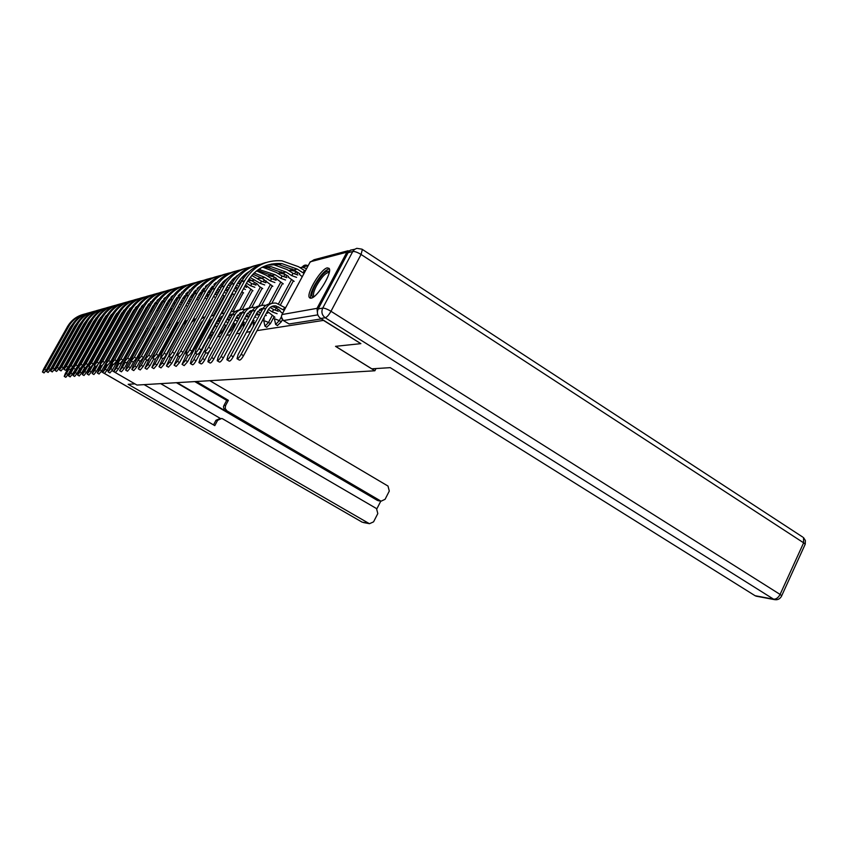 <?xml version="1.0" encoding="UTF-8"?>
<svg xmlns="http://www.w3.org/2000/svg" width="848" height="848" viewBox="0 0 848 848"><rect width="100%" height="100%" fill="white"/><g stroke="black" fill="none" stroke-linecap="round" stroke-linejoin="round"><path stroke-width="1.27" d="M277.466 325.473L281.26 321.827L279.321 320.629L275.642 324.455L274.402 318.689L279.321 320.629L281.441 316.675M266.738 327.18L270.417 323.597L268.519 322.431L264.947 326.173L263.717 320.523L268.519 322.431L272.197 315.573M237.292 332.087L240.408 328.505L239.518 327.964M227.889 333.338L231.154 330.01L229.935 329.268M219.081 334.737L222.261 331.462L220.787 330.572M210.59 336.084L213.685 332.872L211.968 331.833L210.813 333.656M90.503 328.547L84.111 339.974M327.275 267.873C320.798 268.837 305.64 294.351 309.552 297.733L311.131 298.167C317.332 297.701 332.84 271.922 329.056 268.35L327.275 267.873M306.976 265.922L302.619 267.046M302.036 267.194L300.075 267.703M293.09 269.494L291.415 269.918M290.853 270.067L288.755 270.607M281.971 272.346L280.667 272.685M280.116 272.823L277.89 273.395M271.307 275.091L270.332 275.335M269.791 275.473L267.459 276.077M261.057 277.72L260.389 277.89M259.88 278.017L257.442 278.642M250.33 280.476L247.796 281.123M240.843 282.903L238.521 283.508M230.667 285.522L229.585 285.797M184.313 297.425L183.126 297.722M177.19 299.249L176.034 299.545M360.686 343.525L323.47 320.396L257.008 330.625M122.801 351.263L123.628 351.136M128.684 350.362L130.179 350.129M135.055 349.376L136.475 349.164M141.955 348.316L142.856 348.178M191.478 340.705L192.242 340.589M199.778 339.423L201.464 339.168M208.396 338.098L211.078 337.684M217.459 336.709L220.681 336.211M226.67 335.289L230.211 334.748M236.369 333.794L240.132 333.222M246.471 332.246L250.478 331.621M101.696 370.777L102.905 371.011L101.728 370.735M98.877 369.092L97.997 368.583M95.22 366.972L94.393 366.495M108.385 370.438L106.869 370.597L108.385 370.438M104.558 373.491L362.128 522.145L368.912 523.417L128.175 384.303L134.885 383.858L112.031 370.65L136.973 385.066L374.858 370.777L335.522 346.334L360.612 343.673M350.86 250.001L346.896 252.185L317.014 308.354L317.502 313.665M76.066 354.305L75.62 353.722M282.395 319.696L281.26 321.827M297.828 272.494L296.811 274.423M293.355 280.858L280.465 304.867M278.091 309.287L277.317 310.728M274.095 316.739L270.417 323.597M286.836 275.409L285.882 277.19M282.532 283.423L271.763 303.436M267.459 311.449L266.749 312.774M263.611 318.594L259.901 325.229M276.278 278.208L275.388 279.851M272.144 285.882L261.597 305.45M257.241 313.527L256.584 314.735M253.552 320.364L250.012 326.936L249.503 326.618M266.124 280.889L265.297 282.405M262.149 288.246L251.782 307.432M247.415 315.52L246.821 316.611M243.874 322.07L240.408 328.505M256.361 283.455L255.598 284.864M252.534 290.514L242.327 309.372M240.599 312.573L240.09 313.506M237.97 317.417L237.429 318.424M234.567 323.713L231.154 330.01M246.959 285.924L246.249 287.228M243.27 292.708L233.211 311.269M231.61 314.216L230.942 315.445M228.886 319.251L228.388 320.162M225.6 325.293L222.261 331.462M235.574 286.857L237.906 288.299L237.239 289.497M232.034 293.376L234.366 294.828L224.413 313.113M195.104 352.98L191.415 359.764L190.334 363.495C191.118 363.559 192.316 362.223 193.916 359.488L196.068 360.771L218.636 319.261L222.939 315.869L222.134 317.311L221.074 316.664M220.13 321.01L219.674 321.837L217.745 320.883M216.971 326.819L213.685 332.872M125.748 346.44L125.048 347.192M376.024 368.551L374.858 370.777M258.969 326.968L260.007 325.293M247.563 330.211L250.012 326.936M183.02 297.913L184.27 298.676M123.776 349.503L125.26 347.32M321.381 318.89L289.083 323.968L283.338 320.523M82.044 343.673L65.232 373.682L64.236 376.395L66.494 373.544L68.084 374.456L65.826 377.296L64.236 376.395M85.743 343.482L86.496 342.942M68.084 374.456L70.925 369.357M69.038 369.007L66.494 373.544M88.287 340.472L87.323 340.652M83.581 314.301C76.543 316.219 71.158 320.353 67.448 326.692L43.492 369.304L42.453 372.018L44.679 369.145L46.28 370.057L44.054 372.929L42.453 372.018M108.576 320.82L108.597 318.975M104.23 318.456L104.929 318.869M103.732 319.357L104.431 319.77M98.697 338.532L97.668 338.575L107.071 321.752L107.77 322.261M105.799 317.322L105.163 316.94M108.226 320.788L109.445 319.261M85.881 313.696C78.376 315.456 72.652 319.675 68.72 326.363L44.679 369.145M46.28 370.057L70.31 327.286L73.818 322.505M100.403 317.555L100.954 317.809M87.704 341.521L69.568 373.205L68.571 375.95L70.872 373.067L72.472 373.979L70.183 376.872L68.571 375.95M72.472 373.979L77.719 365.976L104.113 318.678L109.487 311.905M73.564 368.233L70.872 373.067M93.428 339.497L92.432 339.613M93.142 340.006L90.948 342.391L74.03 372.717L73.034 375.505L75.366 372.569L76.998 373.502L74.656 376.427L73.034 375.505M76.998 373.502L79.86 368.371M78.323 367.279L75.366 372.569M144.149 384.642L214.788 425.632L217.629 420.332L221.678 418.446L222.674 418.848L376.501 508.567L377.805 513.57L373.565 521.859L369.516 523.693L363.506 522.559M368.912 523.417L369.516 523.693M378.897 500.808L381.176 501.147L385.077 499.313L389.296 491.066L388.002 486.063L209.848 380.688M376.872 508.811L380.816 501.094M225.536 405.609L225.208 408.545L226.957 410.867L224.307 410.05L223.448 406.839L223.861 405.62L225.536 405.609L228.366 400.341L196.386 381.505M380.455 500.839L226.957 410.867M75.599 353.754L75.822 354.74M94.361 366.548L95.188 367.025M97.976 368.626L98.856 369.134M160.696 383.646L220.31 418.403M225.271 410.856L177.126 382.66M377.349 500.373L176.437 382.702M223.861 405.62L226.681 400.373L194.796 381.6M226.681 400.373L228.366 400.341M213.516 424.89L215.975 420.29L220.215 418.414M371.806 368.827L390.25 367.65L755.102 595.72L773.599 599.186L325.219 317.756L320.703 318.466L360.877 343.641L335.607 346.323L371.806 368.827M348.083 252.715L318.212 308.905L322.717 308.11L352.789 251.485L348.083 252.715L350.606 250.128L354.697 249.28M757.137 596.356L755.102 595.72M320.703 318.466C317.449 315.944 316.622 312.764 318.212 308.905M313.368 297.097C310.919 296.546 311.555 292.549 315.286 285.119C321.795 274.243 326.501 269.738 329.395 271.614M329.215 272.537C326.056 272.282 321.848 276.639 316.601 285.606C313.792 291.055 312.88 294.627 313.855 296.312L314.12 296.546M329.31 268.837C325.081 269.971 320.141 275.462 314.491 285.288C311.258 291.542 310.039 295.846 310.856 298.21M88.171 312.997C81.026 314.937 75.578 319.134 71.815 325.568L47.552 368.753L46.502 371.509L48.771 368.594L50.392 369.516L48.124 372.431L46.502 371.509M114.035 319.781L113.091 319.59L113.95 318L114.915 318.201M109.456 317.438L110.208 317.883M108.618 318.986L108.957 318.371L109.699 318.806M112.339 320.883L113.134 321.403M111.088 316.304L110.378 315.88M90.535 312.371C82.913 314.152 77.115 318.435 73.129 325.219L48.771 368.594M50.392 369.516L74.73 326.162L78.482 321.116M106.064 315.679L106.604 315.912M105.502 316.442L106.117 316.749M92.888 311.661C85.648 313.622 80.125 317.873 76.309 324.402L51.728 368.202L50.668 370.989L52.979 368.032L54.622 368.975L52.311 371.922L50.668 370.989M119.632 318.763L118.688 318.403M114.84 316.389L115.646 316.876M114.31 317.343L115.127 317.82M117.808 319.982L118.667 320.512M116.536 315.276L115.752 314.809M119.568 316.802L120.522 317.163M95.315 311.025C87.588 312.817 81.705 317.163 77.656 324.053L52.979 368.032M54.622 368.975L79.277 325.007L83.284 319.675M111.321 314.513L111.936 314.799M110.749 315.318L111.438 315.668M80.984 367.958L77.613 375.028L79.998 372.06L81.641 373.003L79.256 375.971L77.613 375.028M81.641 373.003L84.683 367.555M97.456 340.769L79.998 372.06M103.806 337.546L103.064 337.546M98.644 338.649L96.926 339.91M85.425 367.937L82.33 374.551L84.758 371.53L86.422 372.495L83.994 375.505L82.33 374.551M86.422 372.495L89.644 366.707M103.71 338.32L84.758 371.53M104.251 337.345L102.672 338.246M90.429 367.152L87.185 374.053L89.655 370.989L91.351 371.965L88.87 375.028L87.185 374.053M91.351 371.965L94.764 365.817M109.678 336.677L107.346 339.2L89.655 370.989M109.996 336.094L108.459 336.773M97.732 310.283C90.397 312.276 84.8 316.58 80.931 323.205L56.021 367.629L54.961 370.459L57.304 367.449L58.978 368.403L56.625 371.403L54.961 370.459M125.398 317.756L124.412 317.311M120.395 315.329L121.264 315.848M119.854 316.304L120.713 316.823M123.448 319.049L124.38 319.601M122.165 314.226L121.306 313.718M125.313 315.689L126.299 316.134M100.234 309.626C92.4 311.439 86.422 315.848 82.32 322.844L57.304 367.449M58.978 368.403L83.963 323.809L88.224 318.201M116.738 313.325L117.437 313.654M116.155 314.173L116.929 314.587M102.725 308.863C95.283 310.877 89.602 315.244 85.68 321.975L60.431 367.036L59.371 369.908L61.766 366.855L63.452 367.82L61.056 370.873L59.371 369.908M131.345 316.739L130.306 316.219M126.119 314.248L127.041 314.799M125.557 315.244L126.49 315.806M129.278 318.085L130.263 318.678M127.953 313.156L127.03 312.605M131.217 314.576L132.256 315.096M124.062 310.877L123.469 310.569M105.3 308.195C97.34 310.018 91.277 314.491 87.111 321.604L61.766 366.855M63.452 367.82L88.775 322.579L93.301 316.696M122.324 312.106L123.119 312.509M121.73 313.007L122.578 313.474M107.866 307.411C100.318 309.446 94.552 313.877 90.577 320.703L64.989 366.421L63.918 369.336L66.356 366.241L68.063 367.226L65.625 370.311L63.918 369.336M136.984 315.456L136.38 315.138M132.023 313.135L133.009 313.728M127.486 311.831L128.398 312.35M131.451 314.173L132.436 314.767M135.288 317.099L135.871 317.449M133.942 312.064L132.945 311.47M137.302 313.474L137.906 313.792M129.914 309.679L129.225 309.308M110.505 306.711C102.438 308.566 96.28 313.103 92.05 320.321L66.356 366.241M68.063 367.226L93.736 321.318L98.538 315.138M128.09 310.877L128.97 311.333M123.819 310.145L124.391 310.368M95.591 366.294L92.188 373.544L94.711 370.428L96.428 371.424L93.895 374.53L92.188 373.544M96.428 371.424L100.043 364.905M97.509 365.393L94.711 370.428M115.72 335.183L113.526 336.9M115.89 334.865L114.363 335.384M113.155 305.905C105.502 307.972 99.651 312.467 95.623 319.399L69.674 365.795L68.593 368.753L71.084 365.615L72.822 366.612L70.331 369.749L68.593 368.753M137.524 313.071L138.372 314.089M138.118 312L139.178 312.636M133.422 310.622L134.408 311.205M140.111 310.951L139.051 310.315M135.945 308.46L135.161 308.015M115.879 305.195C107.685 307.061 101.431 311.661 97.138 319.007L71.084 365.615M72.822 366.612L98.845 320.014L103.933 313.537M130.274 308.015L130.846 308.216M134.048 309.626L135.002 310.145M129.617 308.81L130.285 309.075M100.923 365.414L97.34 373.014L99.916 369.855L101.654 370.862L99.068 374.021L97.34 373.014M131.843 336.306L131.27 335.967M130.306 337.695L130.878 338.034M129.574 339.02L130.104 339.423M101.654 370.862L105.714 363.538M102.142 365.848L99.916 369.855M121.889 333.773L119.939 334.907M121.953 333.656L120.416 334.038M118.603 304.358C110.844 306.446 104.908 311.015 100.817 318.053L74.497 365.149L73.416 368.149L75.949 364.958L77.719 365.976M143.8 311.947L144.679 313.103M144.414 310.845L145.549 311.523M139.56 309.403L140.62 310.039M146.503 309.817L145.368 309.128M142.178 307.22L141.287 306.711M121.412 303.626C113.091 305.513 106.742 310.188 102.375 317.65L75.949 364.958M136.284 306.605L136.941 306.849M140.185 308.343L141.224 308.937M135.606 307.442L136.358 307.76M106.424 364.492L102.65 372.473L105.279 369.262L107.039 370.29L104.41 373.491L102.65 372.473M137.387 337.08L136.772 337.006L137.747 335.257L137.206 334.939M137.747 335.257L138.351 335.331M136.242 336.688L136.772 337.006M131.663 335.331L132.203 335.649M135.468 338.087L136.454 338.776M107.039 370.29L126.278 335.925M107.558 365.149L105.279 369.262M128.228 332.405L126.341 333.243M127.984 332.48L126.638 332.713M124.221 302.768C116.346 304.877 110.325 309.509 106.17 316.664L79.479 364.492L78.387 367.523L80.973 364.29L82.765 365.318L80.168 368.551L78.387 367.523M152.269 310.156L151.644 310.103L152.608 308.365L151.877 307.93M146.534 307.05L147.658 307.707M150.923 309.668L151.644 310.103M145.898 308.174L147.033 308.852M150.075 311.205L151.22 312.053M148.623 305.969L147.626 305.375M152.608 308.365L153.234 308.407M127.115 302.005C118.656 303.913 112.212 308.661 107.781 316.24L80.973 364.29M82.765 365.318L109.54 317.29L115.211 310.209M142.485 305.163L143.238 305.46M141.786 306.043L142.644 306.425M112.106 363.527L108.12 371.912L110.812 368.657L112.593 369.696L109.911 372.95L108.12 371.912M143.694 336.073L142.75 335.903L143.545 334.006M143.736 334.123L144.679 334.292M137.63 334.25L138.627 334.843M141.743 337.271L142.697 337.896M112.593 369.696L131.281 335.935L133.168 333.911M138.372 333.391L139.199 333.794L137.736 334.101M113.272 364.205L110.812 368.657M134.737 331.059L132.882 331.685M133.836 331.303L133.03 331.409M130.009 301.114C122.017 303.266 115.911 307.972 111.692 315.233L84.62 363.803L83.517 366.887L86.157 363.591L87.969 364.64L85.33 367.926L83.517 366.887M159.159 308.863L157.834 308.587L158.618 306.7M153.106 305.736L154.304 306.457M152.449 306.902L153.658 307.633M156.721 310.135L157.993 310.972M155.29 304.686L154.177 304.019M158.809 306.817L160.134 307.093M150.902 302.323L150.297 302.068M132.998 300.34C124.412 302.27 117.861 307.082 113.346 314.799L86.157 363.591M87.969 364.64L115.137 315.859L121.126 308.471M148.888 303.69L149.746 304.04M148.167 304.612L149.131 305.057M117.989 362.488L113.78 371.339L116.515 368.021L118.338 369.081L115.593 372.389L113.78 371.339M146.577 330.953L144.52 332.246M150.414 332.978L151.114 333.211M150.117 335.013L149.418 334.79M144.542 332.225L145.538 332.745M143.969 333.243L144.944 333.826M148.442 336.561L149.057 336.932M118.338 369.081L137.291 334.79L140.047 332.278M119.176 363.22L116.515 368.021M141.446 329.745L139.581 330.179M135.987 299.418C127.878 301.591 121.667 306.372 117.384 313.76L89.92 363.092L88.817 366.219L91.51 362.88L93.354 363.94L90.651 367.279L88.817 366.219M166.261 307.591L164.724 307.018M159.89 304.4L161.184 305.174M159.223 305.609L160.516 306.393M163.632 309.011L165.01 309.849M162.18 303.383L160.95 302.641M165.72 305.227L167.247 305.789M157.622 300.849L156.901 300.521M139.072 298.623C130.348 300.563 123.681 305.46 119.102 313.315L91.51 362.88M93.354 363.94L120.914 314.396L127.221 306.679M155.502 302.185L156.477 302.598M150.679 301.665L151.262 301.835M154.771 303.16L155.852 303.669M124.804 360.071L119.61 370.735L122.409 367.375L124.253 368.445L121.444 371.806L119.61 370.735M151.368 331.25L151.993 331.61M150.753 332.352L151.379 332.723M124.253 368.445L127.889 361.852M125.271 362.202L122.409 367.375M148.358 328.43L146.471 328.717M142.157 297.669C133.92 299.874 127.624 304.729 123.267 312.234L95.389 362.361L94.276 365.541L97.032 362.138L98.898 363.22L96.142 366.612L94.276 365.541M173.596 306.319L172.017 305.609M166.918 303.033L168.307 303.87M166.229 304.294L167.618 305.121M170.798 307.824L172.271 308.725M169.314 302.047L167.968 301.231M173.024 303.775L174.603 304.496M164.565 299.333L163.738 298.952M145.347 296.842C136.464 298.803 129.702 303.785 125.038 311.778L97.032 362.138M98.898 363.22L126.882 312.87L133.528 304.835M158.141 299.238L158.703 299.376M162.35 300.637L163.441 301.114M157.346 300.054L158.035 300.266M161.597 301.665L162.795 302.27M147.669 329.681L126.681 366.908L125.642 370.12L128.504 366.707L130.369 367.788L127.507 371.201L125.642 370.12M151.951 330.201L153.138 329.628M130.369 367.788L133.507 362.107M131.578 361.131L128.504 366.707M155.481 327.137L153.573 327.264M148.527 295.867C140.164 298.093 133.761 303.022 129.341 310.654L101.039 361.608L99.926 364.831L102.746 361.375L104.643 362.478L101.813 365.923L99.926 364.831M180.953 304.93L179.543 304.209M174.2 301.644L175.674 302.535M173.49 302.937L174.964 303.828M178.228 306.616L179.585 307.432M176.702 300.68L175.239 299.789M180.56 302.354L181.981 303.075M171.762 297.796L170.808 297.33M151.824 295.009C142.793 296.991 135.913 302.047 131.175 310.188L102.746 361.375M104.643 362.478L133.041 311.301L140.037 302.927M165.063 297.531L165.731 297.712M169.441 299.047L170.649 299.62M164.236 298.39L165.042 298.644M168.667 300.139L169.982 300.828M155.258 327.54L152.672 330.381L132.913 366.219L131.864 369.484L134.8 366.007L136.698 367.12L133.761 370.587L131.864 369.484M136.698 367.12L139.994 361.121M138.107 359.987L134.8 366.007M162.625 325.823L160.897 325.823M155.12 293.991C146.609 296.249 140.111 301.263 135.616 309.032L106.88 360.824L105.767 364.099L108.65 360.591L110.569 361.704L107.685 365.212L105.767 364.099M181.006 301.559L182.405 302.842M188.076 303.234L187.323 302.821M181.737 300.213L183.316 301.167M185.924 305.375L186.655 305.821M184.355 299.291L182.839 298.231M188.362 300.934L189.115 301.347M179.214 296.228L178.133 295.676M158.523 293.111C149.333 295.115 142.337 300.256 137.514 308.545L108.65 360.591M110.569 361.704L139.401 309.679L146.757 300.966M172.229 295.772L173.013 296.005M176.776 297.425L178.122 298.093M171.381 296.683L172.303 296.991M175.981 298.591L177.412 299.376M162.964 325.643L159.413 329.066L139.358 365.509L138.309 368.827L141.298 365.287L143.227 366.421L140.227 369.951L138.309 368.827M143.227 366.421L146.778 359.965M145.58 357.506L141.298 365.287M169.611 324.434L168.455 324.381M161.926 292.062C153.276 294.351 146.672 299.45 142.104 307.347L112.922 360.018L111.798 363.347L114.745 359.775L116.706 360.909L113.749 364.481L111.798 363.347M188.797 300.139L190.175 301.708M189.56 298.75L191.235 299.779M183.571 297.001L185.118 297.902M192.295 297.86L190.609 296.832M186.942 294.627L185.712 293.98M182.002 292.401L181.461 292.221M165.445 291.15C156.096 293.175 148.972 298.401 144.065 306.849L114.745 359.775M116.706 360.909L145.994 308.004L153.721 298.931M179.649 293.97L180.56 294.245M184.376 295.772L185.86 296.535M178.769 294.924L179.818 295.295M149.227 358.937L144.966 368.149L148.04 364.545L149.99 365.689L146.916 369.283L144.966 368.149M149.99 365.689L153.795 358.757M170.119 325.208L148.04 364.545M176.84 323.003L176.278 322.95M170.851 323.862L167.469 326.173M168.964 290.058C160.177 292.39 153.467 297.563 148.824 305.609L119.176 359.181L118.042 362.562L121.063 358.927L123.045 360.082L120.024 363.718L118.042 362.562M196.874 298.697L198.315 300.446M199.471 298.337L200.51 296.397L198.729 295.305M197.669 297.256L199.45 298.348M191.436 295.39L193.1 296.387M194.966 293.005L193.588 292.253M189.804 290.567L189.136 290.334M172.61 289.126C163.102 291.171 155.841 296.482 150.849 305.089L121.063 358.927M123.045 360.082L152.799 306.266L160.919 296.842M187.334 292.115L188.373 292.443M192.263 294.086L193.885 294.956M186.433 293.122L187.62 293.556M155.47 359.382L151.866 367.438L155.004 363.781L156.997 364.947L153.848 368.604L151.866 367.438M156.997 364.947L161.078 357.496M178.599 322.823L175.79 325.886L155.004 363.781M178.981 322.134L175.918 323.618M176.246 287.991C167.321 290.345 160.495 295.623 155.778 303.807L125.652 358.312L124.518 361.757L127.603 358.047L129.617 359.234L126.522 362.933L124.518 361.757M208.205 296.535L207.23 296.429L208.311 294.447L207.166 293.747M206.085 295.729L207.23 296.429M199.598 293.758L201.379 294.85M204.983 297.733L206.806 299.09M208.311 294.447L209.286 294.553M203.287 291.362L201.75 290.482M197.902 288.691L197.086 288.384M180.03 287.027C170.342 289.083 162.954 294.5 157.866 303.266L127.603 358.047M129.617 359.234L159.859 304.464L168.37 294.669M195.305 290.196L196.492 290.599M200.446 292.359L202.206 293.355L199.927 293.959M189.581 289.931L190.228 290.058M194.372 291.267L195.708 291.786M162.689 358.45L159.011 366.707L162.233 362.986L164.247 364.174L161.025 367.894L159.011 366.707M200.69 323.809L201.262 324.042M200.149 326.077L199.577 325.844M198.782 328.589L198.252 328.271M164.247 364.174L168.646 356.139M187.207 320.735L183.348 324.413L162.233 362.986M187.366 320.449L184.408 321.466M183.804 285.85C174.72 288.235 167.777 293.609 162.975 301.941L132.362 357.411L131.217 360.919L134.387 357.146L136.433 358.344L133.263 362.107L131.217 360.919M217.173 294.871L215.286 294.447L215.922 292.147M208.947 290.588L210.834 291.712M208.067 292.094L209.986 293.27M213.611 296.376L215.625 297.69M211.936 289.698L210.219 288.67M216.388 292.433L218.275 292.846M206.297 286.762L205.333 286.38M187.715 284.854C177.847 286.931 170.321 292.443 165.148 301.379L134.387 357.146M136.433 358.344L167.162 302.609L176.098 292.433M198.633 287.027L199.216 287.122M203.573 288.225L204.909 288.712M197.616 287.896L198.411 288.066M202.619 289.359L204.103 289.974M170.342 357.178L166.409 365.944L169.717 362.16L171.773 363.368L168.455 367.152L166.409 365.944M209.064 322.367L210.304 322.929M209.17 324.996L207.93 324.445M201.188 322.887L201.718 323.205M207.696 327.71L206.541 327.01M171.773 363.368L177.529 352.821M173.904 354.496L169.717 362.16M196.058 318.753L191.616 322.176M195.962 318.784L193.111 319.452M191.627 283.635C182.384 286.052 175.313 291.511 170.427 300.012L139.316 356.489L138.16 360.05L141.415 356.202L143.492 357.432L140.238 361.259L138.16 360.05M226.469 293.228L224.02 292.369M217.777 288.797L219.812 290.037M216.887 290.387L218.932 291.648M222.632 294.913L224.815 296.27M220.925 287.981L219.038 286.815M225.133 290.313L227.593 291.171M215.032 284.78L213.908 284.324M195.676 282.596C185.627 284.695 177.963 290.302 172.685 299.429L141.415 356.202M143.492 357.432L174.73 300.669L184.101 290.111M207.007 284.875L207.739 285.002M212.159 286.2L213.654 286.772M205.969 285.797L206.891 286.009M211.173 287.398L212.827 288.119M178.281 355.853L174.084 365.159L177.486 361.301L179.564 362.531L176.172 366.389L174.116 365.181M218.54 323.957L216.6 323.003M210.474 319.972L211.555 320.629M209.583 321.413L210.739 322.123M216.982 326.83L215.127 325.706M179.564 362.531L201.379 322.558L203.255 320.374M180.306 356.118L177.486 361.301M205.195 316.834L201.432 318.71M204.145 317.141L202.089 317.502M199.736 281.335C190.334 283.783 183.147 289.348 178.165 298.008L146.524 355.524L145.368 359.139L148.707 355.227L150.817 356.478L147.488 360.379L145.368 359.139M236.115 291.606L233.624 290.451M226.957 286.974L229.14 288.32M226.045 288.638L228.229 289.995M230.274 286.232L228.197 284.939M234.758 288.362L237.26 289.507M224.105 282.755L222.812 282.204M203.944 280.253C193.704 282.373 185.892 288.087 180.507 297.404L148.707 355.227M150.817 356.478L182.585 298.676L192.411 287.705M215.71 282.649L216.59 282.819M221.084 284.112L222.748 284.78M214.629 283.624L215.71 283.889M220.067 285.384L221.89 286.232M186.528 354.453L182.055 364.343L185.542 360.411L187.662 361.661L184.175 365.594L182.087 364.364M226.851 319.389L228.706 320.343M227.54 322.494L225.685 321.54M219.197 318.382L220.978 319.463M218.296 319.887L220.141 321.01M225.918 325.494L224.137 324.402M187.662 361.661L209.838 320.936L212.986 317.989M188.235 355.471L185.542 360.411M214.639 314.958L211.035 316.198M212.636 315.424L211.364 315.583M208.152 278.939C198.58 281.43 191.266 287.09 186.2 295.931L154.007 354.517L152.852 358.206L156.276 354.22L158.428 355.492L155.004 359.467L152.884 358.216M245.411 289.539L243.567 288.596M236.528 285.108L238.86 286.56M241.818 291.807L243.588 292.899M240.016 284.43L237.737 283.02M244.722 286.465L246.567 287.408M233.55 280.677L232.066 280.01M212.519 277.826C202.078 279.967 194.118 285.797 188.627 295.295L156.276 354.22M158.428 355.492L190.747 296.599L201.04 285.214M224.752 280.349L225.791 280.571M230.359 281.96L232.214 282.744M223.628 281.377L224.89 281.706M229.32 283.317L231.324 284.303M196.068 360.771C194.468 363.506 193.28 364.841 192.485 364.767L190.376 363.516M231.695 315.901L230.126 314.947M236.147 317.777L237.875 318.678M236.687 320.862L234.96 319.972M228.292 316.739L230.508 318.095M227.423 318.36L229.628 319.707M235.002 323.978L233.338 322.971M222.006 316.177L222.738 316.23M196.874 354.04L193.916 359.488M224.434 313.113L220.883 313.887M216.897 276.459C207.145 278.992 199.693 284.758 194.531 293.768L161.788 353.478L160.622 357.231C161.364 357.262 162.54 355.906 164.141 353.16L166.335 354.464C164.735 357.199 163.558 358.556 162.816 358.524L160.654 357.252M245.507 285.023L252.969 290.79M254.856 287.292L250.595 285.765L251.761 283.603L247.68 281.048M246.482 283.211L250.595 285.765M251.761 283.603L256.032 285.119M243.387 278.547L241.701 277.762M237.217 276.13L236.603 275.96M221.434 275.314C210.781 277.466 202.661 283.402 197.054 293.111L164.141 353.16M166.335 354.464L199.216 294.436L209.997 282.638M234.154 277.974L235.373 278.25M240.016 279.755L242.072 280.667M232.999 279.056L234.43 279.458M238.945 281.197L241.15 282.342M204.421 350.69L200.011 358.81L198.941 362.615C199.746 362.69 200.976 361.333 202.619 358.524L204.813 359.828C203.17 362.637 201.941 364.004 201.124 363.919L198.983 362.637M236.751 316.675L238.903 318.678M241.298 314.248L239.539 313.177M245.909 316.145L247.404 316.94M246.196 319.177L244.701 318.382M237.694 315.011L240.09 316.484M244.436 322.42L242.994 321.53M231.175 314.385L232.447 314.523M228.398 316.548L232.84 313.919M204.813 359.828L209.954 350.362M205.873 352.535L202.619 358.524M235.437 311.396L231.048 311.661M225.971 273.883C216.049 276.448 208.46 282.331 203.202 291.521L169.876 352.397L168.71 356.213C169.473 356.266 170.681 354.877 172.324 352.068L174.55 353.393C172.907 356.202 171.709 357.58 170.936 357.538L168.741 356.234M248.962 279.024L257.379 284.101L259.297 286.454L262.71 288.596M264.671 284.949L260.272 283.38L261.47 281.176L251.739 275.441M250.075 277.476L260.272 283.38M261.47 281.176L265.869 282.734M247.171 273.703L246.365 273.469M230.698 272.685C219.833 274.869 211.544 280.921 205.82 290.843L172.324 352.068M174.55 353.393L208.014 292.189L219.314 279.957M243.938 275.505L245.348 275.844M237.048 275.642L237.631 275.695M242.74 276.66L244.362 277.148M240.122 309.902C236.666 310.145 234.037 311.82 232.235 314.905L208.968 357.824L207.887 361.693C208.725 361.789 209.997 360.4 211.671 357.527L213.908 358.863C212.223 361.736 210.961 363.124 210.113 363.018L207.94 361.725M246.535 314.979L248.644 316.272L248.782 317.205M251.294 312.541L249.333 311.333M256.064 314.46L257.304 315.138M256.075 317.417L254.835 316.739M247.51 313.241L250.065 314.809M254.252 320.798L253.043 320.056M240.705 312.53L242.136 312.7M213.908 358.863L237.27 315.7L242.581 312.011M245.157 309.488L244.86 309.435C240.609 308.958 237.345 310.601 235.066 314.354L211.671 357.527M235.426 271.201C225.303 273.809 217.576 279.798 212.212 289.189L178.292 351.273L177.115 355.164C177.91 355.217 179.151 353.807 180.836 350.934L183.104 352.28C181.419 355.164 180.179 356.563 179.384 356.51L177.158 355.185M252.895 274.18L261.767 278.155L272.844 286.317M274.89 282.522L270.342 280.911L271.561 278.653L265.975 275.134L256.531 270.883M254.135 272.95L264.756 277.391L270.342 280.911M271.561 278.653L276.098 280.264M240.344 269.961C229.246 272.155 220.777 278.335 214.947 288.479L180.836 350.934M183.104 352.28L217.798 288.755L223.194 281.812L229.002 277.169M246.938 273.035L247.711 273.12M250.033 307.909C246.492 308.142 243.811 309.849 241.966 313.007L218.275 356.796L217.194 360.739C218.074 360.856 219.378 359.435 221.095 356.489L223.374 357.845C221.646 360.792 220.342 362.213 219.462 362.096L217.258 360.771M256.732 313.219L258.661 314.407L259.085 315.647M261.714 310.771L259.53 309.414M266.643 312.711L267.618 313.262M266.367 315.594L265.392 315.043M257.728 311.396L260.463 313.082M264.417 319.092L263.516 318.53M250.626 310.591L252.227 310.813M223.374 357.845L247.16 313.813L252.725 310.039M255.28 307.495L254.888 307.421C250.552 306.934 247.234 308.608 244.913 312.435L221.095 356.489M245.252 268.413C234.949 271.053 227.063 277.169 221.593 286.751L187.048 350.097L185.871 354.061C186.698 354.135 187.97 352.694 189.698 349.747L192.008 351.125C190.281 354.072 189.009 355.513 188.182 355.439L185.924 354.093M257.241 270.332L272.028 275.536L283.306 283.91M285.511 279.988L280.826 278.324L282.066 276.035L276.374 272.441L262.456 267.099M258.598 269.367L275.134 274.741L280.826 278.324M282.066 276.035L286.751 277.688M250.383 267.131C239.051 269.335 230.402 275.632 224.434 286.02L189.698 349.747M192.008 351.125L227.359 286.274L232.999 279.056L239.104 274.275M260.357 305.831C256.743 306.064 253.987 307.792 252.11 311.036L227.985 355.725L226.893 359.743C227.805 359.881 229.151 358.428 230.921 355.397L233.232 356.796C231.462 359.817 230.126 361.259 229.204 361.121L226.967 359.785M267.353 311.386L274.932 317.258M277.095 313.686L272.261 311.894L273.533 309.52L270.162 307.432M273.533 309.52L278.367 311.311M268.381 309.488L272.261 311.894M260.961 308.566L262.742 308.852M233.232 356.796L257.463 311.852L263.293 307.972M265.827 305.418L265.329 305.322C260.919 304.824 257.538 306.531 255.184 310.432L230.921 355.397M255.492 265.509C244.987 268.191 236.942 274.434 231.366 284.228L196.174 348.878L194.998 352.916C195.856 353.012 197.171 351.538 198.941 348.507L201.294 349.917C199.524 352.948 198.209 354.411 197.34 354.316L195.051 352.948M261.99 267.343L267.735 267.491L282.713 272.802L288.479 276.448L288.203 277.105L294.15 281.366M296.577 277.36L291.744 275.642L292.995 273.3L287.207 269.632L271.742 263.972M263.474 266.611L270.894 266.632L285.946 271.975L291.744 275.642M292.995 273.3L297.839 275.006M260.834 264.173C249.259 266.399 240.429 272.823 234.334 283.455L198.941 348.507M201.294 349.917L236.645 284.896C239.825 279.119 244.15 274.572 249.619 271.254M271.116 303.669C267.417 303.891 264.608 305.662 262.679 308.979L238.097 354.612L237.016 358.704C237.959 358.852 239.348 357.379 241.161 354.273L243.524 355.694C241.701 358.799 240.313 360.273 239.359 360.114L237.101 358.746M271.731 306.467L275.388 307.601L279.988 310.463L279.745 311.099L282.628 313.336M284.44 309.955L283.285 309.849L284.578 307.432L276.215 303.139C271.731 302.63 268.286 304.368 265.88 308.354L241.161 354.273M284.578 307.432L285.734 307.527M243.524 355.694L268.212 309.796C270.003 306.828 272.568 305.534 275.907 305.927L283.285 309.849M266.166 262.477C255.449 265.201 247.245 271.572 241.563 281.589L205.693 347.606L204.506 351.719C205.396 351.835 206.753 350.33 208.576 347.224L210.972 348.666C209.159 351.772 207.802 353.266 206.901 353.15L204.58 351.761M267.152 265.148L278.6 264.523L293.843 269.961L299.704 273.681L299.429 274.392L302.259 276.692M304.294 272.897L303.107 272.844L304.39 270.459L298.496 266.696L281.918 260.813C265.742 259.732 253.319 266.389 244.648 280.783L208.576 347.224M210.972 348.666L247.001 282.257C255.121 268.784 266.749 262.573 281.886 263.622L297.213 269.092L303.107 272.844M304.39 270.459L305.577 270.501M193.09 337.78L194.383 336.645M346.896 252.185L310.23 261.809L281.971 314.555L317.014 308.354M96.481 317.947L95.856 318.117M77.263 350.775L78.122 350.627M297.606 272.929L295.74 271.742L294.775 273.533M291.479 279.67L278.515 303.807M276.204 308.11L275.282 309.817M286.719 275.632L284.886 274.466L283.9 276.3M280.688 282.257L269.017 303.955M276.268 278.229L274.455 277.095L273.448 278.96M270.332 284.748L258.863 305.99M264.343 279.766L263.399 281.515M260.368 287.133L249.089 307.983M254.601 282.363L253.732 283.974M250.785 289.422L239.677 309.923M236.2 287.239L235.458 288.617M232.659 293.768L221.932 313.495M218.413 319.961L217.883 320.947M215.254 325.78L211.841 331.759M227.497 289.539L226.808 290.811M224.084 295.825L213.558 315.149M210.007 321.668L209.52 322.558M206.954 327.264L201.538 336.19M204.463 333.646L203.297 332.946M181.218 301.687L180.794 302.46M178.44 306.743L168.752 324.381M174.37 303.478L173.978 304.188M171.678 308.365L162.095 325.78M129.776 318.382L121.222 333.794M133.761 310.824L133.412 311.746M169.674 301.39L169.335 302.015M176.999 300.139L175.981 299.514L175.96 300.234M274.466 277.073L269.643 275.759M285.002 274.254L279.946 273.13M295.963 271.307L290.673 270.406M307.75 265.647L307.898 265.742C305.757 264.544 303.891 264.968 302.291 267.035M127.306 344.489L126.681 344.256M133.655 343.822L132.553 343.355M139.878 342.995L138.849 342.518M146.206 342.104L145.559 341.776M195.602 334.419L195.072 334.112M251.708 280.55L250.192 280.72M225.557 327.211L224.529 329.109M262.276 278.473L259.732 278.282M235.076 325.749L234.122 325.6L233.677 328.324M244.977 324.243L243.599 323.978L243.291 327.37M255.28 322.706L253.457 322.282L253.351 326.289M306.584 268.625L302.1 267.067L301.835 267.555M289.083 323.968L283.211 320.449L281.472 317.152M317.83 314.873L283.539 320.533C281.494 318.954 280.974 316.961 281.971 314.555L281.748 315.032M309.955 262.329L314.014 259.753L348.146 250.722M68.72 326.363L67.448 326.692M90.948 342.391L91.913 342.21M93.916 367.354L94.743 367.831M97.531 369.431L98.41 369.94M102.587 372.389L101.219 371.604L102.576 372.346M217.629 420.332L215.975 420.29M361.82 521.976L104.516 373.502M75.037 356.149L74.613 355.513M781.347 596.547L805.24 544.162L805.399 540.547L803.491 537.568L803.628 542.826L361.068 254.474L330.974 311.28L780.086 594.427L803.628 542.826L805.24 544.162L804.784 545.158M755.981 596.144L774.5 599.621C777.839 600.151 780.255 598.847 781.739 595.699L780.086 594.427C778.316 597.713 776.153 599.303 773.599 599.186L776.757 599.737M362.032 249.174L356.764 248.326L354.464 249.46L352.789 251.485C354.729 251.294 357.496 252.291 361.068 254.474L362.372 249.429L802.717 537.06M325.219 317.756C326.946 317.141 328.865 314.99 330.974 311.28C327.349 309.117 324.593 308.068 322.717 308.11C321.116 312 321.943 315.212 325.219 317.756M114.014 318L113.134 319.579M73.129 325.219L71.815 325.568M77.656 324.053L76.309 324.402M96.1 341.394L97.213 341.172M101.506 340.345L102.205 340.207M82.32 322.844L80.931 323.205M87.111 321.604L85.68 321.975M92.05 320.321L90.577 320.703M134.737 310.612L133.814 310.856M97.138 319.007L95.623 319.399M141.213 308.958L139.57 309.382M102.375 317.65L100.817 318.053M131.726 335.257L132.5 335.108M136.825 336.995L137.8 335.246M147.192 307.432L146.163 307.697M152.661 308.343L151.697 310.092M107.781 316.24L106.17 316.664M142.814 335.893L143.8 334.112M158.873 306.796L157.898 308.566M113.346 314.799L111.692 315.233M144.181 332.861L145.347 332.628M119.102 313.315L117.384 313.76M125.038 311.778L123.267 312.234M131.175 310.188L129.341 310.654M152.672 330.381L153.817 330.158M137.514 308.545L135.616 309.032M159.413 329.066L161.279 328.706M144.065 306.849L142.104 307.347M166.653 327.667L168.498 327.307M193.535 295.592L192.305 295.91M150.849 305.089L148.824 305.609M174.54 326.13L175.79 325.886M208.385 294.436L207.304 296.418M157.866 303.266L155.778 303.807M182.723 324.54L183.348 324.413M210.209 291.33L208.216 291.839M216.463 292.412L215.36 294.436M165.148 301.379L162.975 301.941M218.477 289.221L217.374 289.497M172.685 299.429L170.427 300.012M180.507 297.404L178.165 298.008M188.627 295.295L186.2 295.931M251.856 283.571L250.679 285.744M197.054 293.111L194.531 293.768M254.771 279.935L251.909 280.677M261.566 281.154L260.368 283.359M205.82 290.843L203.202 291.521M232.235 314.905L235.066 314.354M264.756 277.391L261.767 278.155M271.657 278.632L270.448 280.879M214.947 288.479L212.212 289.189M241.966 313.007L244.913 312.435M275.134 274.741L272.028 275.536M282.161 276.003L280.932 278.303M224.434 286.02L221.593 286.751M272.367 311.873L273.639 309.509M252.11 311.036L255.184 310.432M285.946 271.975L282.713 272.802M293.101 273.279L291.85 275.621M234.334 283.455L231.366 284.228M275.388 307.601L278.653 306.965M283.391 309.827L284.684 307.411M262.679 308.979L265.88 308.354M297.213 269.092L293.843 269.961M304.506 270.427L303.224 272.823M244.648 280.783L241.563 281.589M277.561 325.643L275.748 324.519M266.834 327.339L265.042 326.236M219.166 334.865L218.636 334.547M210.675 336.211L209.732 335.638M202.396 337.451L201.23 336.751M310.23 298.167L309.552 297.733M191.362 296.906L190.768 296.546M148.845 305.566L148.22 305.725M125.684 346.058L125.928 346.97M155.65 304.029L154.347 304.125M131.398 345.443L132.044 346.747M162.583 302.641L161.099 302.407M137.44 345.072L138.171 346.09M169.377 301.21L168.243 300.786M143.906 344.797L144.436 345.306M270.533 274.646L270.003 275.324M281.048 271.816L280.338 272.674M292.009 268.869L291.087 269.918M98.389 369.972L97.509 369.463M94.732 367.862L93.905 367.385M74.582 355.577L75.006 356.202M381.176 501.147L378.07 500.68M73.416 368.149L75.175 369.156M241.691 312.615L242.263 312.509M247.913 272.908L247.309 273.077M251.591 310.675L252.407 310.516M260.347 269.516L257.315 270.342M261.905 308.661L262.975 308.449M270.894 266.632L267.735 267.491M272.653 306.563L275.907 305.927M281.886 263.622L278.6 264.523"/></g></svg>
